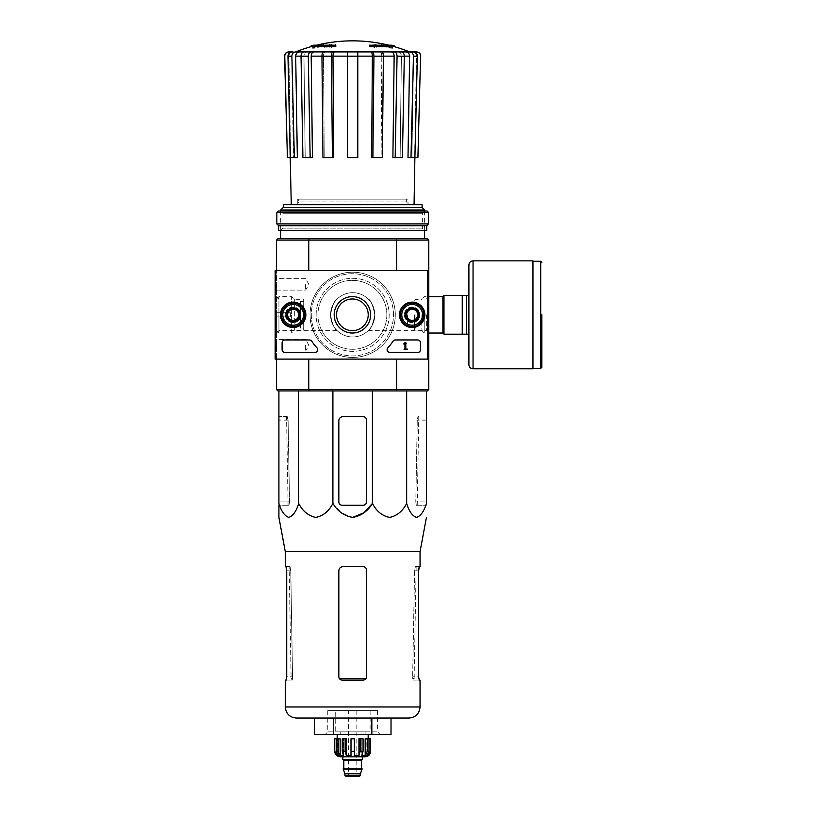 <?xml version="1.0" encoding="UTF-8"?>
<svg xmlns="http://www.w3.org/2000/svg" width="817" height="817" viewBox="0 0 817 817"><rect width="100%" height="100%" fill="white"/><g stroke="black" fill="none" stroke-linecap="round" stroke-linejoin="round"><path stroke-width="0.61" stroke-dasharray="4.08 3.06" d="M330.528 314.821C332.448 305.119 334.674 299.839 337.196 298.991C334.674 299.829 332.458 305.109 330.528 314.821C332.458 324.533 334.674 329.813 337.196 330.66C334.674 329.802 332.448 324.523 330.528 314.821A22.141 22.141 0 0 1 363.739 295.652A22.141 22.141 0 0 1 363.739 334A22.141 22.141 0 0 1 330.528 314.821A22.141 22.141 0 0 1 363.739 295.652A22.141 22.141 0 0 1 363.739 334A22.141 22.141 0 0 1 330.528 314.821M278.934 314.821L278.934 330.66L278.934 314.821M426.403 314.821L426.403 330.66L426.403 314.821M374.809 314.821C372.889 324.523 370.663 329.802 368.14 330.66C370.652 329.823 372.869 324.553 374.809 314.862C372.889 305.129 370.673 299.839 368.14 298.991C370.663 299.839 372.889 305.119 374.809 314.821M276.565 389.546L308.755 389.546L308.755 359.102L276.565 359.102L276.565 389.546L277.943 390.924L309.122 390.924L308.755 389.546L396.582 389.546L396.582 359.102L427.383 359.102L427.383 270.55L275.176 270.55L275.176 359.102L427.383 359.102L427.383 270.55L275.176 270.55L275.176 359.102L427.383 359.102L275.176 359.102L275.176 270.55L427.383 270.55L427.383 359.102M276.565 359.102L276.565 270.55L308.755 270.55L276.565 270.55L276.565 359.102L308.755 359.102M309.122 238.717L277.943 238.717L276.565 240.106L308.755 240.106L309.122 238.717L396.214 238.717L396.582 240.106L308.755 240.106L308.755 270.55L276.565 270.55L308.755 270.55M309.122 390.924L396.214 390.924L396.582 389.546L428.772 389.546L428.772 240.106L396.582 240.106L396.582 270.55L427.383 270.55M428.772 270.55L396.582 270.55M428.772 359.102L396.582 359.102M286.246 314.821A6.914 6.914 0 0 1 296.632 308.836A6.914 6.914 0 0 1 296.632 320.815A6.914 6.914 0 0 1 286.246 314.821A6.914 6.914 0 0 1 296.632 308.836A6.914 6.914 0 0 1 296.632 320.815A6.914 6.914 0 0 1 286.246 314.821M405.252 314.821A6.914 6.914 0 0 1 415.628 308.836A6.914 6.914 0 0 1 415.628 320.815A6.914 6.914 0 0 1 405.252 314.821A6.914 6.914 0 0 1 415.628 308.836A6.914 6.914 0 0 1 415.628 320.815A6.914 6.914 0 0 1 405.252 314.821M310.052 314.821A42.617 42.617 0 0 1 373.972 277.913A42.617 42.617 0 0 1 373.972 351.729A42.617 42.617 0 0 1 310.052 314.821A42.617 42.617 0 0 1 373.972 277.913A42.617 42.617 0 0 1 373.972 351.729A42.617 42.617 0 0 1 310.052 314.821M311.154 45.793L319.549 45.793L319.549 46.62L311.154 46.62M335.787 46.62L335.787 46.007L321.244 46.007A149.368 13.021 90 0 1 321.827 44.966A148.265 96.294 -90 0 1 323.849 44.853A149.787 13.052 -90 0 0 323.113 46.314A149.215 148.653 90 0 0 314.657 48.132A144.987 94.159 90 0 0 312.615 48.264A149.644 149.072 -90 0 1 319.549 46.62M335.787 45.18L335.787 46.007M316.618 45.18A152.207 152.207 0 0 0 313.371 46.007L313.371 45.18L321.244 45.18L321.244 46.007M321.244 45.18A149.368 13.021 90 0 1 321.827 44.138L321.827 44.966M321.827 44.138A148.265 96.294 -90 0 1 323.849 44.016L323.849 44.853M323.849 44.016A149.787 13.052 -90 0 0 323.113 45.476L323.113 46.314M323.113 45.476A149.215 148.653 90 0 0 314.657 47.304L314.657 48.132M314.657 47.304A144.987 94.159 90 0 0 312.615 47.427L312.615 48.264M312.615 47.427A149.644 149.072 -90 0 1 319.549 45.793M369.55 45.18L369.55 46.62M394.182 46.62L385.787 46.62L385.787 45.793L394.182 45.793M385.787 45.793A149.644 149.072 90 0 1 392.722 47.427L392.722 48.264A144.987 94.159 -90 0 0 390.669 48.132A149.215 148.653 -90 0 0 382.213 46.314A149.787 13.052 90 0 0 381.488 44.853A148.265 96.294 90 0 1 383.51 44.966A149.368 13.021 -90 0 1 384.092 46.007L369.55 46.007M385.787 46.62A149.644 149.072 90 0 1 392.722 48.264M392.722 47.427A144.987 94.159 -90 0 0 390.669 47.304L390.669 48.132M390.669 47.304A149.215 148.653 -90 0 0 382.213 45.476L382.213 46.314M382.213 45.476A149.787 13.052 90 0 0 381.488 44.016L381.488 44.853M381.488 44.016A148.265 96.294 90 0 1 383.51 44.138L383.51 44.966M383.51 44.138A149.368 13.021 -90 0 1 384.092 45.18L384.092 46.007M384.092 45.18L391.966 45.18L391.966 46.007A152.207 152.207 0 0 0 388.718 45.18M376.188 44.465L376.188 46.998A147.121 147.121 0 0 0 373.972 46.661L373.972 44.138A149.623 149.623 0 0 1 376.188 44.465L376.188 47.825A147.121 147.121 0 0 0 373.972 47.488L373.972 44.966A149.623 149.623 0 0 1 376.188 45.303M373.972 44.138L373.972 44.966M376.188 46.998L376.188 47.825M373.972 46.661L373.972 47.488M329.149 44.465A149.623 149.623 0 0 1 331.355 44.138L331.355 45.037A148.725 148.725 0 0 1 335.787 44.465L335.787 44.966A148.224 148.224 0 0 0 331.355 45.538L331.355 46.661A147.121 147.121 0 0 0 329.149 46.998L329.149 45.885A148.224 148.224 0 0 0 324.717 46.661L324.717 46.15A148.725 148.725 0 0 1 329.149 45.374L329.149 45.303A149.623 149.623 0 0 1 331.355 44.966L331.355 45.864A148.725 148.725 0 0 1 335.787 45.292L335.787 45.793A148.224 148.224 0 0 0 331.355 46.375L331.355 47.488A147.121 147.121 0 0 0 329.149 47.825L329.149 46.712A148.224 148.224 0 0 0 324.717 47.488L324.717 46.988A148.725 148.725 0 0 1 329.149 46.201L329.149 45.303M329.149 45.374L329.149 46.201M331.355 44.138L331.355 44.966M331.355 45.037L331.355 45.864M335.787 44.465L335.787 45.292M335.787 44.966L335.787 45.793M331.355 45.538L331.355 46.375M331.355 46.661L331.355 47.488M329.149 46.998L329.149 47.825M329.149 45.885L329.149 46.712M324.717 46.661L324.717 47.488M324.717 46.15L324.717 46.988M295.151 51.92L291.812 51.92C289.432 52.176 288.156 53.595 287.962 56.179L291.883 56.179L294.345 157.63L297.337 157.63L295.693 56.138L303.944 56.138L305.201 157.63L303.944 56.138C304.098 53.585 305.078 52.176 306.886 51.92L410.185 51.92M293.048 51.92C290.484 52.176 289.095 53.585 288.881 56.138C289.106 53.585 290.495 52.176 293.048 51.92L288.922 51.92C286.348 52.176 284.959 53.595 284.755 56.179L287.421 157.63L290.658 157.63L288.881 56.138L290.658 157.63L287.962 56.179M295.621 51.92C293.262 52.176 291.975 53.585 291.781 56.138C291.975 53.585 293.262 52.176 295.621 51.92L291.812 51.92M409.603 51.92C411.982 52.176 413.269 53.595 413.453 56.179L417.375 56.179L414.903 157.63L416.456 56.138C416.231 53.585 414.842 52.176 412.289 51.92C414.852 52.176 416.241 53.585 416.456 56.138L414.679 157.63L417.916 157.63L420.581 56.179C420.377 53.605 418.998 52.186 416.415 51.92L409.715 51.92C412.074 52.176 413.351 53.585 413.555 56.138L411.911 157.63L413.555 56.138C413.351 53.585 412.074 52.176 409.715 51.92M398.451 51.92C400.259 52.176 401.239 53.585 401.392 56.138C401.239 53.585 400.259 52.176 398.451 51.92L401.361 51.92C403.19 52.176 404.17 53.595 404.313 56.179L402.424 157.63L400.136 157.63L401.392 56.138L400.136 157.63L402.424 157.63L395.183 157.63L397.072 56.179L404.313 56.179M380.211 51.92C381.192 52.176 381.723 53.585 381.805 56.138C381.723 53.585 381.192 52.176 380.211 51.92L381.794 51.92C382.775 52.176 383.306 53.595 383.387 56.179L382.366 157.63L381.13 157.63L381.805 56.138L381.13 157.63L382.366 157.63L372.909 157.63L373.931 56.179L383.387 56.179M321.949 56.179L331.406 56.179L332.427 157.63L322.97 157.63L324.206 157.63L322.97 157.63L321.949 56.179C322.031 53.595 322.562 52.176 323.542 51.92L325.125 51.92C324.145 52.176 323.614 53.585 323.532 56.138L324.206 157.63L323.532 56.138C323.614 53.585 324.145 52.176 325.125 51.92M301.024 56.179L308.264 56.179L310.154 157.63L302.913 157.63L305.201 157.63L302.913 157.63L301.024 56.179C301.167 53.595 302.147 52.176 303.965 51.92L306.886 51.92C305.078 52.176 304.098 53.585 303.944 56.138L301.024 56.138M291.883 56.179C292.067 53.595 293.354 52.176 295.734 51.92L306.886 51.92M290.423 157.63L294.345 157.63M291.781 56.138L293.415 157.63L297.337 157.63L293.415 157.63L291.781 56.138L288.881 56.138L291.781 56.138M299.543 51.92C297.184 52.176 295.897 53.585 295.693 56.138M308.264 56.179C308.407 53.595 309.388 52.176 311.206 51.92M314.126 51.92C312.319 52.176 311.338 53.585 311.185 56.138L321.949 56.138M310.154 157.63L305.201 157.63L312.441 157.63L311.185 56.138M331.406 56.179C331.488 53.595 332.019 52.176 332.999 51.92M334.582 51.92C333.602 52.176 333.07 53.585 332.989 56.138L347.552 56.138L347.552 157.63L347.552 56.179L357.785 56.179L357.785 157.63L357.785 56.138L357.785 157.63L347.552 157.63L357.785 157.63L347.552 157.63L347.552 56.179M332.427 157.63L324.206 157.63L333.663 157.63L332.989 56.138M357.785 56.179L357.785 51.92M372.338 51.92C373.318 52.176 373.849 53.595 373.931 56.179M372.909 157.63L381.13 157.63L371.664 157.63L372.348 56.138C372.266 53.585 371.735 52.176 370.755 51.92M394.121 51.92C395.949 52.176 396.929 53.595 397.072 56.179M395.183 157.63L400.136 157.63L392.895 157.63L394.151 56.138C393.998 53.585 393.018 52.176 391.21 51.92M404.313 56.138L409.644 56.138L408 157.63L410.992 157.63L413.453 56.179M409.644 56.138C409.44 53.585 408.153 52.176 405.794 51.92M417.375 56.179C417.181 53.595 415.904 52.176 413.525 51.92M411.911 157.63L408 157.63L411.911 157.63M410.992 157.63L414.883 157.63M347.552 51.92L347.552 56.138M396.214 390.924L427.383 390.924L428.772 389.546M332.907 390.924L426.423 390.924L278.914 390.924L332.907 390.924L332.907 503.405C328.924 511.187 323.226 515.864 315.791 517.416C308.346 515.854 302.647 511.187 298.675 503.405C296.377 511.187 293.089 515.864 288.799 517.416C284.5 515.854 281.211 511.187 278.914 503.405L278.914 390.924M428.772 314.821L428.772 333.03L428.772 314.821M276.565 314.821L276.565 333.03L276.565 314.821M276.565 240.106L276.565 270.55M280.711 238.717L424.615 238.717L280.711 238.717M396.214 238.717L427.383 238.717L428.772 240.106M280.711 211.041L280.711 230.414L424.615 230.414L280.711 230.414L282.958 228.168L422.369 228.168L282.958 228.168L282.958 213.288L422.369 213.288L282.958 213.288L280.711 211.041L424.615 211.041L280.711 211.041M280.711 209.989L424.615 209.989M283.264 204.679L422.072 204.679M291.271 204.679L414.066 204.679L291.271 204.679M283.264 207.447L422.072 207.447M287.451 314.821A5.719 5.719 0 0 1 296.03 309.868A5.719 5.719 0 0 1 296.03 319.774A5.719 5.719 0 0 1 287.451 314.821A5.719 5.719 0 0 1 296.03 309.868A5.719 5.719 0 0 1 296.03 319.774A5.719 5.719 0 0 1 287.451 314.821A5.719 5.719 0 0 1 296.03 309.868A5.719 5.719 0 0 1 296.03 319.774A5.719 5.719 0 0 1 287.451 314.821A5.719 5.719 0 0 1 296.03 309.868A5.719 5.719 0 0 1 296.03 319.774A5.719 5.719 0 0 1 287.451 314.821M406.447 314.821A5.719 5.719 0 0 1 415.026 309.868A5.719 5.719 0 0 1 415.026 319.774A5.719 5.719 0 0 1 406.447 314.821A5.719 5.719 0 0 1 415.026 309.868A5.719 5.719 0 0 1 415.026 319.774A5.719 5.719 0 0 1 406.447 314.821A5.719 5.719 0 0 1 415.026 309.868A5.719 5.719 0 0 1 415.026 319.774A5.719 5.719 0 0 1 406.447 314.821A5.719 5.719 0 0 1 415.026 309.868A5.719 5.719 0 0 1 415.026 319.774A5.719 5.719 0 0 1 406.447 314.821M316.138 314.821A36.53 36.53 0 0 1 370.928 283.193A36.53 36.53 0 0 1 370.928 346.459A36.53 36.53 0 0 1 316.138 314.821A36.53 36.53 0 0 1 370.928 283.193A36.53 36.53 0 0 1 370.928 346.459A36.53 36.53 0 0 1 316.138 314.821M298.675 503.405L298.675 390.924M366.506 419.989L366.506 501.904A3.319 3.319 0 0 1 363.187 505.223L342.149 505.223A3.319 3.319 0 0 1 338.83 501.904L338.83 420.816A4.146 4.146 0 0 1 342.977 416.66L363.187 416.66A3.319 3.319 0 0 1 366.506 419.989L366.506 501.904C366.302 503.926 365.189 505.029 363.187 505.223C365.189 505.039 366.292 503.926 366.506 501.904L366.506 419.989C366.302 417.957 365.189 416.854 363.187 416.66C365.189 416.854 366.302 417.957 366.506 419.989M352.668 517.416L341.261 512.698L332.907 503.405M426.423 390.924L426.423 503.405C424.125 511.187 420.826 515.864 416.537 517.416C412.238 515.854 408.949 511.187 406.662 503.405C402.679 511.187 396.97 515.864 389.535 517.416C382.101 515.854 376.402 511.187 372.429 503.405L372.429 390.924M406.662 503.405L406.662 390.924M278.914 501.904L278.914 416.66L278.914 501.904L289.535 501.904L288.084 420.816L287.267 416.66L278.914 416.66L287.39 416.66L288.074 419.989L289.535 501.904L288.963 505.223L289.535 501.904L278.914 501.904M278.914 503.405L278.914 505.223L288.963 505.223L278.914 505.223M426.423 501.904L426.423 416.66L426.423 501.904L415.802 501.904L417.262 419.989L417.947 416.66L418.784 416.66L418.069 416.66L417.242 420.816L415.802 501.904L416.374 505.223L415.802 501.904L426.423 501.904M327.76 710.565L377.577 710.565L327.76 710.565L327.76 731.869L377.577 731.869L327.76 731.869L324.992 734.636L380.344 734.636L324.992 734.636M391.016 734.636L314.32 734.636M314.32 718.031L333.499 718.031L314.32 718.031M333.499 734.636L333.499 718.031L371.837 718.031L333.499 718.031M371.837 734.636L371.837 718.031L391.016 718.031M296.346 718.031L408.98 718.031M365.996 678.57L363.187 680.122L342.149 680.122L339.341 678.57L342.149 680.122L363.187 680.122L365.996 678.57L366.506 676.803L366.506 569.98C366.302 567.948 365.189 566.845 363.187 566.661C365.189 566.845 366.292 567.948 366.506 569.98L366.506 676.803L365.996 678.57L339.341 678.57L338.83 676.803L339.341 678.57M338.83 570.807L338.83 676.803L338.83 570.807C339.086 568.275 340.475 566.896 342.977 566.661C340.475 566.886 339.086 568.275 338.83 570.807L338.83 676.803C339.035 678.825 340.148 679.938 342.149 680.122L363.187 680.122C365.189 679.928 366.302 678.825 366.506 676.803L366.506 569.98C366.292 567.948 365.189 566.845 363.187 566.661L342.977 566.661C340.475 566.896 339.086 568.275 338.83 570.807M286.103 680.122L292.149 680.122L291.24 680.122L292.149 680.122L292.578 678.57L292.149 680.122L285.286 680.122M291.24 680.122L291.118 678.57L292.578 678.57L291.118 678.57L289.167 566.661L290.045 566.661L290.75 569.98L292.578 678.57L290.77 570.807L289.912 566.661L285.286 566.661M289.167 566.661L289.912 566.661M412.748 678.57L413.188 680.122L414.096 680.122L413.188 680.122L412.667 676.803L412.748 678.57L414.209 678.57L412.748 678.57M414.566 570.807L412.667 676.803L414.576 569.98L415.291 566.661L416.17 566.661L415.424 566.661L414.566 570.807L418.621 570.807L418.621 676.803L412.667 676.803L418.621 676.803L419.233 680.122L413.188 680.122L420.05 680.122M290.045 566.661L286.103 566.661M290.77 570.807L286.716 570.807L286.716 676.803L292.67 676.803L286.716 676.803M420.05 566.661L415.424 566.661M419.233 566.661L415.291 566.661M285.286 551.689L420.05 551.689M363.187 416.66L342.977 416.66C340.475 416.895 339.086 418.284 338.83 420.816C339.086 418.284 340.475 416.905 342.977 416.66L363.187 416.66M338.83 501.904L338.83 420.816L338.83 501.904C339.035 503.926 340.148 505.029 342.149 505.223C340.148 505.039 339.035 503.926 338.83 501.904M342.149 505.223L363.187 505.223L342.149 505.223M416.374 505.223L426.423 505.223L416.374 505.223M297.225 199.144L408.112 199.144L297.225 199.144L297.317 204.311L408.02 204.311L408.112 199.144M406.631 199.144L406.631 201.911L408.02 204.311L297.317 204.311L298.705 201.911L406.631 201.911L298.705 201.911L298.705 199.144L406.631 199.144L298.705 199.144M468.897 295.448L466.681 295.448L466.681 334.194L443.988 334.194L443.988 295.448L466.681 295.448L466.681 334.194L468.897 334.194L468.897 265.014M462.259 295.448L462.259 334.194M407.601 314.821L407.601 326.586L407.601 314.821M414.382 314.821L414.382 329.353L414.382 314.821M415.077 314.821L415.077 330.048L415.077 314.821M421.848 314.821L421.848 330.66L421.848 314.821M424.217 314.821L424.217 333.03L424.217 314.821M443.988 314.821L443.988 334.133L443.988 314.821M532.96 368.784L532.96 260.858M466.681 295.448L466.681 334.194M275.176 284.377L275.176 291.301L275.176 284.377M275.176 345.264L275.176 352.188L275.176 345.264M334.184 314.821A18.209 18.209 0 0 0 361.492 330.589A18.209 18.209 0 0 0 361.492 299.053A18.209 18.209 0 0 0 334.184 314.821A18.209 18.209 0 0 0 361.492 330.589A18.209 18.209 0 0 0 361.492 299.053A18.209 18.209 0 0 0 334.184 314.821A18.209 18.209 0 0 1 361.492 299.053A18.209 18.209 0 0 1 361.492 330.589A18.209 18.209 0 0 1 334.184 314.821M404.354 314.821A7.813 7.813 0 0 0 416.078 321.592A7.813 7.813 0 0 0 416.078 308.05A7.813 7.813 0 0 0 404.354 314.821A7.813 7.813 0 0 1 416.078 308.05A7.813 7.813 0 0 1 416.078 321.592A7.813 7.813 0 0 1 404.354 314.821M285.347 314.821A7.813 7.813 0 0 0 297.082 321.592A7.813 7.813 0 0 0 297.082 308.05A7.813 7.813 0 0 0 285.347 314.821A7.813 7.813 0 0 1 297.082 308.05A7.813 7.813 0 0 1 297.082 321.592A7.813 7.813 0 0 1 285.347 314.821M420.469 349.421L420.469 342.497A2.768 2.768 0 0 0 417.701 339.729L395.469 339.729A2.768 2.768 0 0 0 393.14 341.006A48.428 48.428 0 0 1 388.095 347.542A2.768 2.768 0 0 0 390.138 352.188L417.701 352.188A2.768 2.768 0 0 0 420.469 349.421L420.469 342.497A2.768 2.768 0 0 0 417.701 339.729L395.469 339.729A2.768 2.768 0 0 0 393.14 341.006A48.428 48.428 0 0 1 388.095 347.542A2.768 2.768 0 0 0 390.138 352.188L417.701 352.188A2.768 2.768 0 0 0 420.469 349.421M284.867 352.188L314.647 352.188A2.768 2.768 0 0 0 316.69 347.542A48.428 48.428 0 0 1 311.645 341.006A2.768 2.768 0 0 0 309.316 339.729L284.867 339.729A2.768 2.768 0 0 0 282.1 342.497L282.1 349.421A2.768 2.768 0 0 0 284.867 352.188L314.647 352.188A2.768 2.768 0 0 0 316.69 347.542A48.428 48.428 0 0 1 311.645 341.006A2.768 2.768 0 0 0 309.316 339.729L284.867 339.729A2.768 2.768 0 0 0 282.1 342.497L282.1 349.421A2.768 2.768 0 0 0 284.867 352.188M399.472 314.821A12.694 12.694 0 0 0 418.518 325.82A12.694 12.694 0 0 0 418.518 303.832A12.694 12.694 0 0 0 399.472 314.821M280.476 314.821A12.694 12.694 0 0 0 299.512 325.82A12.694 12.694 0 0 0 299.512 303.832A12.694 12.694 0 0 0 280.476 314.821M280.711 314.821A12.449 12.449 0 0 0 299.4 325.605A12.449 12.449 0 0 0 299.4 304.036A12.449 12.449 0 0 0 280.711 314.821M285.838 314.821A7.333 7.333 0 0 0 296.837 321.173A7.333 7.333 0 0 0 296.837 308.469A7.333 7.333 0 0 0 285.838 314.821A7.333 7.333 0 0 1 296.837 308.469A7.333 7.333 0 0 1 296.837 321.173A7.333 7.333 0 0 1 285.838 314.821M399.717 314.821A12.449 12.449 0 0 0 418.396 325.605A12.449 12.449 0 0 0 418.396 304.036A12.449 12.449 0 0 0 399.717 314.821M404.834 314.821A7.333 7.333 0 0 0 415.833 321.173A7.333 7.333 0 0 0 415.833 308.469A7.333 7.333 0 0 0 404.834 314.821A7.333 7.333 0 0 1 415.833 308.469A7.333 7.333 0 0 1 415.833 321.173A7.333 7.333 0 0 1 404.834 314.821M336.553 314.821A15.84 15.84 0 0 0 360.307 328.536A15.84 15.84 0 0 0 360.307 301.105A15.84 15.84 0 0 0 336.553 314.821A15.84 15.84 0 0 0 360.307 328.536A15.84 15.84 0 0 0 360.307 301.105A15.84 15.84 0 0 0 336.553 314.821A15.84 15.84 0 0 1 360.307 301.105A15.84 15.84 0 0 1 360.307 328.536A15.84 15.84 0 0 1 336.553 314.821M305.619 345.264L305.619 350.983L305.619 345.264M276.381 345.264L276.381 350.983L276.381 345.264M305.619 284.377L305.619 290.106L305.619 284.377M276.381 284.377L276.381 290.106L276.381 284.377M403.761 349.421L407.877 349.421L404.466 344.549A0.827 0.827 0 0 1 404.997 343.354A0.827 0.827 0 0 1 406.029 344.161L406.856 344.161A1.665 1.665 0 0 0 404.772 342.558A1.665 1.665 0 0 0 403.761 344.988L406.284 348.583L403.761 348.583L403.761 349.421L407.877 349.421L404.466 344.549A0.827 0.827 0 0 1 404.997 343.354A0.827 0.827 0 0 1 406.029 344.161L406.856 344.161A1.665 1.665 0 0 0 404.772 342.558A1.665 1.665 0 0 0 403.761 344.988L406.284 348.583L403.761 348.583L403.761 349.421M406.631 318.017L412.166 321.214L417.701 318.017L417.701 311.624L412.166 308.428L406.631 311.624L406.631 318.017A6.393 6.393 0 0 0 417.701 318.017A6.393 6.393 0 0 0 412.166 308.428A6.393 6.393 0 0 0 406.631 318.017L406.631 311.624L412.166 308.428L417.701 311.624L417.701 318.017L414.934 319.621A5.535 5.535 0 0 0 414.934 310.031A5.535 5.535 0 0 0 406.631 314.821A5.535 5.535 0 0 0 409.399 319.621L406.631 318.017M412.166 304.445A10.376 10.376 0 0 0 403.179 320.009A10.376 10.376 0 0 0 421.153 320.009A10.376 10.376 0 0 0 412.166 304.445M412.166 303.066A11.765 11.765 0 0 0 401.984 320.703A11.765 11.765 0 0 0 422.348 320.703A11.765 11.765 0 0 0 412.166 303.066A11.765 11.765 0 0 0 401.984 320.703A11.765 11.765 0 0 0 422.348 320.703A11.765 11.765 0 0 0 412.166 303.066M412.166 303.403A11.418 11.418 0 0 0 402.281 320.53A11.418 11.418 0 0 0 422.052 320.53A11.418 11.418 0 0 0 412.166 303.403M412.166 307.764A7.057 7.057 0 0 0 406.059 318.354A7.057 7.057 0 0 0 418.273 318.354A7.057 7.057 0 0 0 412.166 307.764M412.166 307.907A6.914 6.914 0 0 0 406.172 318.283A6.914 6.914 0 0 0 418.161 318.283A6.914 6.914 0 0 0 412.166 307.907A6.914 6.914 0 0 0 406.172 318.283A6.914 6.914 0 0 0 418.161 318.283A6.914 6.914 0 0 0 412.166 307.907M412.166 309.265A5.566 5.566 0 0 0 407.346 317.609A5.566 5.566 0 0 0 416.987 317.609A5.566 5.566 0 0 0 412.166 309.265M409.399 319.621A5.535 5.535 0 0 0 414.934 319.621L412.166 321.214L409.399 319.621M287.635 318.017L293.17 321.214L298.705 318.017L298.705 311.624L293.17 308.428L287.635 311.624L287.635 318.017A6.393 6.393 0 0 0 298.705 318.017A6.393 6.393 0 0 0 293.17 308.428A6.393 6.393 0 0 0 287.635 318.017L287.635 311.624L293.17 308.428L298.705 311.624L298.705 318.017L295.938 319.621A5.535 5.535 0 0 0 295.938 310.031A5.535 5.535 0 0 0 287.635 314.821A5.535 5.535 0 0 0 290.403 319.621L287.635 318.017M293.17 304.445A10.376 10.376 0 0 0 284.183 320.009A10.376 10.376 0 0 0 302.157 320.009A10.376 10.376 0 0 0 293.17 304.445M293.17 303.066A11.765 11.765 0 0 0 282.978 320.703A11.765 11.765 0 0 0 303.352 320.703A11.765 11.765 0 0 0 293.17 303.066A11.765 11.765 0 0 0 282.978 320.703A11.765 11.765 0 0 0 303.352 320.703A11.765 11.765 0 0 0 293.17 303.066M293.17 303.403A11.418 11.418 0 0 0 283.285 320.53A11.418 11.418 0 0 0 303.056 320.53A11.418 11.418 0 0 0 293.17 303.403M293.17 307.764A7.057 7.057 0 0 0 287.053 318.354A7.057 7.057 0 0 0 299.277 318.354A7.057 7.057 0 0 0 293.17 307.764M293.17 307.907A6.914 6.914 0 0 0 287.175 318.283A6.914 6.914 0 0 0 299.165 318.283A6.914 6.914 0 0 0 293.17 307.907A6.914 6.914 0 0 0 287.175 318.283A6.914 6.914 0 0 0 299.165 318.283A6.914 6.914 0 0 0 293.17 307.907M293.17 309.265A5.566 5.566 0 0 0 288.35 317.609A5.566 5.566 0 0 0 297.98 317.609A5.566 5.566 0 0 0 293.17 309.265M290.403 319.621A5.535 5.535 0 0 0 295.938 319.621L293.17 321.214L290.403 319.621M386.85 314.821A34.457 34.457 0 0 0 335.164 284.99A34.457 34.457 0 0 0 335.164 344.662A34.457 34.457 0 0 0 386.85 314.821A34.457 34.457 0 0 0 335.164 284.99A34.457 34.457 0 0 0 335.164 344.662A34.457 34.457 0 0 0 386.85 314.821M393.488 314.821A41.095 41.095 0 0 0 331.845 279.23A41.095 41.095 0 0 0 331.845 350.411A41.095 41.095 0 0 0 393.488 314.821A41.095 41.095 0 0 0 331.845 279.23A41.095 41.095 0 0 0 331.845 350.411A41.095 41.095 0 0 0 393.488 314.821M417.701 340.005A2.768 2.768 0 0 1 420.469 342.772L420.469 349.696A2.768 2.768 0 0 1 417.701 352.464L389.883 352.464A2.768 2.768 0 0 1 387.85 347.807A48.428 48.428 0 0 0 392.967 341.261A2.768 2.768 0 0 1 395.285 340.005L417.701 340.005M404.966 342.772L405.804 342.772L405.804 349.696L404.966 349.696L404.966 343.855L404.139 343.886L404.966 342.772M316.935 347.807A48.428 48.428 0 0 1 311.818 341.261A2.768 2.768 0 0 0 309.5 340.005L284.867 340.005A2.768 2.768 0 0 0 282.1 342.772L282.1 349.696A2.768 2.768 0 0 0 284.867 352.464L314.902 352.464A2.768 2.768 0 0 0 316.935 347.807M412.166 326.586A11.765 11.765 0 0 1 401.984 308.938A11.765 11.765 0 0 1 422.348 308.938A11.765 11.765 0 0 1 412.166 326.586M412.166 326.238A11.418 11.418 0 0 1 402.281 309.112A11.418 11.418 0 0 1 422.052 309.112A11.418 11.418 0 0 1 412.166 326.238M412.166 321.878A7.057 7.057 0 0 1 406.059 311.297A7.057 7.057 0 0 1 418.273 311.297A7.057 7.057 0 0 1 412.166 321.878M412.166 321.745A6.914 6.914 0 0 1 406.172 311.369A6.914 6.914 0 0 1 418.161 311.369A6.914 6.914 0 0 1 412.166 321.745A6.914 6.914 0 0 1 406.172 311.369A6.914 6.914 0 0 1 418.161 311.369A6.914 6.914 0 0 1 412.166 321.745M412.166 320.387A5.566 5.566 0 0 1 407.346 312.043A5.566 5.566 0 0 1 416.987 312.043A5.566 5.566 0 0 1 412.166 320.387M293.17 326.586A11.765 11.765 0 0 1 282.978 308.938A11.765 11.765 0 0 1 303.352 308.938A11.765 11.765 0 0 1 293.17 326.586M293.17 326.238A11.418 11.418 0 0 1 283.285 309.112A11.418 11.418 0 0 1 303.056 309.112A11.418 11.418 0 0 1 293.17 326.238M293.17 321.878A7.057 7.057 0 0 1 287.053 311.297A7.057 7.057 0 0 1 299.277 311.297A7.057 7.057 0 0 1 293.17 321.878M293.17 321.745A6.914 6.914 0 0 1 287.175 311.369A6.914 6.914 0 0 1 299.165 311.369A6.914 6.914 0 0 1 293.17 321.745A6.914 6.914 0 0 1 287.175 311.369A6.914 6.914 0 0 1 299.165 311.369A6.914 6.914 0 0 1 293.17 321.745M293.17 320.387A5.566 5.566 0 0 1 288.35 312.043A5.566 5.566 0 0 1 297.98 312.043A5.566 5.566 0 0 1 293.17 320.387M278.229 211.041L427.107 211.041M276.84 212.43L428.496 212.43M276.84 223.909L428.496 223.909M278.638 225.717L426.699 225.717M278.638 230.414L426.699 230.414M276.565 330.66L276.565 298.991L276.565 330.66L278.934 333.03L278.934 296.622L278.934 333.03L291.628 333.03L291.628 296.622L291.628 333.03L294.334 330.323L294.334 299.328L294.334 330.323L303.689 330.323L303.689 299.328L303.689 330.323M276.565 316.894L276.565 312.748L276.565 316.894L290.403 316.894L290.403 312.748L276.565 312.748L290.403 312.748L290.403 316.894L276.565 316.894M303.689 328.107L303.689 301.544L303.689 328.107L300.503 328.107L300.503 301.544L300.503 328.107M300.503 323.542L300.503 306.109L300.503 323.542L303.689 323.542L303.689 306.109L303.689 323.542M362.493 756.777L342.844 756.777L362.493 756.777M340.219 756.777L365.117 756.777M359.725 776.15L345.611 776.15M348.512 776.15L356.815 776.15L348.512 776.15L348.512 710.565L356.815 710.565L348.512 710.565M360.42 773.791L344.917 773.791M362.074 769.236L343.263 769.236M362.074 768.674L343.263 768.674M361.798 768.674L343.538 768.674L361.798 768.674M362.217 759.544L343.12 759.544L362.217 759.544M362.493 759.544L342.844 759.544M354.333 751.242L354.333 738.793L351.004 738.793L351.004 751.242L354.333 751.242L354.333 738.793L351.004 738.793L354.333 738.793L354.333 755.868L358.939 755.868L358.939 738.793L363.065 738.793L360.185 738.793L360.185 751.242L363.065 751.242L361.808 755.868L361.808 738.793L360.185 738.793M368.079 754.51L368.079 738.793L369.008 738.793L369.008 751.242L366.843 755.868L366.843 738.793L369.008 738.793L367.354 738.793L367.354 751.242L365.179 755.868L361.808 755.868L361.808 738.793L363.065 738.793L363.065 751.242M370.652 738.793L370.581 751.242L368.079 755.868L366.843 755.868L366.843 738.793L365.179 738.793L369.008 738.793M337.983 738.793L337.983 751.242L340.158 755.868L340.158 738.793L336.328 738.793L338.493 738.793L338.493 755.868L338.493 738.793L340.158 738.793L336.328 738.793L336.328 751.242L338.493 755.868L337.258 755.868L337.258 738.793L334.684 738.793M345.152 738.793L345.152 751.242L346.398 755.868L346.398 738.793L342.272 738.793L343.528 738.793L343.528 755.868L343.528 738.793L346.398 738.793L342.272 738.793L342.272 751.242L343.528 755.868L340.158 755.868M351.004 751.242L351.004 755.868L346.398 755.868M335.236 710.565L370.101 710.565L335.236 710.565L335.236 731.869L370.101 731.869L335.236 731.869M340.219 731.869L365.117 731.869L340.219 731.869L340.219 734.636L365.117 734.636L365.117 731.869M365.117 734.636L340.219 734.636M368.161 734.636L337.166 734.636L368.161 734.636M351.004 755.868L351.004 738.793L351.004 755.868M337.258 754.51L337.258 738.793L336.328 738.793M367.354 738.793L365.179 738.793L365.179 755.868M368.079 755.868L368.079 738.793L370.581 738.793M296.173 51.726L409.164 51.726M383.387 56.138L394.151 56.138M416.456 56.138L413.555 56.138L416.456 56.138M357.785 56.138L372.348 56.138M288.074 419.989L278.914 419.989M288.084 420.816L278.914 420.816M285.286 706.96L420.05 706.96M290.75 569.98L286.716 569.98M418.621 569.98L414.576 569.98M426.423 420.816L417.242 420.816M426.423 419.989L417.262 419.989M407.877 314.821L407.877 326.861L407.877 314.821M442.885 333.03L442.885 296.622M540.711 368.375L540.711 261.277M473.053 368.784L473.053 260.858M360.42 775.456L344.917 775.456M361.522 768.399L343.814 768.399M361.522 760.239L343.814 760.239M367.354 751.242L369.008 751.242M336.328 751.242L337.983 751.242M342.272 751.242L345.152 751.242M276.565 333.03L278.934 330.66L337.196 330.66M276.565 296.622L278.934 298.991L337.196 298.991M368.14 330.66L426.403 330.66L428.772 333.03L424.217 333.03L421.848 330.66M368.14 298.991L426.403 298.991L428.772 296.622L424.217 296.622L421.848 298.991M424.615 211.041L424.615 230.414L422.369 228.168L422.369 213.288L424.615 211.041M288.095 505.223L286.553 416.66M377.577 710.565L377.577 731.869L380.344 734.636M416.17 566.661L414.096 680.122M417.242 505.223L418.784 416.66M414.382 302.78L407.601 303.066M414.382 326.861L407.601 326.586M414.382 329.353L415.077 330.048L421.848 330.048M414.382 300.299L415.077 299.604L421.848 299.604M308.928 345.264L305.619 339.545L276.381 339.545L275.176 338.35L276.381 339.545L305.619 339.545L308.928 345.264L305.619 350.983L276.381 350.983L275.176 352.188L276.381 350.983L305.619 350.983L308.928 345.264M308.928 284.377L305.619 278.658L276.381 278.658L275.176 277.463L276.381 278.658L305.619 278.658L308.928 284.377L305.619 290.106L276.381 290.106L275.176 291.301L276.381 290.106L305.619 290.106L308.928 284.377M276.565 298.991L278.934 296.622L291.628 296.622L294.334 299.328L303.689 299.328M300.503 301.544L303.689 301.544M300.503 306.109L303.689 306.109M356.815 710.565L356.815 776.15M370.101 710.565L370.101 731.869"/><path stroke-width="1.23" d="M311.154 46.62L335.787 46.62L335.787 45.793L311.154 45.793L311.154 46.62A152.207 152.207 0 0 0 296.173 51.726L410.185 51.92L295.621 51.92M335.787 45.793L335.787 45.18L313.371 45.18A152.207 152.207 0 0 0 311.154 45.793M394.182 45.793A152.207 152.207 0 0 0 391.966 45.18L369.55 45.18L369.55 46.62L394.182 46.62L394.182 45.793L369.55 45.793M301.024 56.138L295.693 56.138L297.337 157.63L287.421 157.63L284.755 56.179C284.959 53.595 286.338 52.176 288.922 51.92L293.048 51.92M294.345 157.63L291.883 56.179C292.067 53.595 293.354 52.176 295.734 51.92L306.886 51.92M325.125 51.92L303.965 51.92C302.147 52.176 301.167 53.595 301.024 56.179L302.913 157.63L310.154 157.63L308.264 56.179L301.024 56.179M383.387 56.179L373.931 56.179L372.909 157.63L382.366 157.63L383.387 56.179C383.306 53.595 382.775 52.176 381.794 51.92L323.542 51.92C322.562 52.176 322.031 53.595 321.949 56.179L322.97 157.63L332.427 157.63L331.406 56.179L321.949 56.179M404.313 56.179L397.072 56.179L395.183 157.63L402.424 157.63L404.313 56.179C404.17 53.595 403.19 52.176 401.361 51.92L380.211 51.92M296.173 51.726L398.451 51.92M409.715 51.92L416.415 51.92C418.988 52.176 420.377 53.595 420.581 56.179L417.916 157.63L414.903 157.63L417.375 56.179L413.453 56.179L410.992 157.63L408 157.63L409.644 56.138L404.313 56.138M287.421 157.63L284.561 56.179C284.755 53.605 286.144 52.186 288.707 51.92M420.581 56.179L417.916 157.63M413.525 51.92C415.904 52.176 417.181 53.595 417.375 56.179M413.453 56.179C413.269 53.595 411.982 52.176 409.603 51.92M405.794 51.92C408.153 52.176 409.44 53.585 409.644 56.138M414.066 204.679L414.883 157.63L410.992 157.63M397.072 56.179C396.929 53.595 395.949 52.176 394.121 51.92M391.21 51.92C393.018 52.176 393.998 53.585 394.151 56.138L383.387 56.138M395.183 157.63L392.895 157.63L394.151 56.138M373.931 56.179C373.849 53.595 373.318 52.176 372.338 51.92M370.755 51.92C371.735 52.176 372.266 53.585 372.348 56.138L357.785 56.138M372.909 157.63L371.664 157.63L372.348 56.138M357.785 51.92L357.785 56.179L347.552 56.179L347.552 157.63L357.785 157.63L357.785 56.179M347.552 56.179L347.552 51.92M332.999 51.92C332.019 52.176 331.488 53.595 331.406 56.179M332.427 157.63L333.663 157.63L332.989 56.138C333.07 53.585 333.602 52.176 334.582 51.92M311.206 51.92C309.388 52.176 308.407 53.595 308.264 56.179M310.154 157.63L312.441 157.63L311.185 56.138C311.338 53.585 312.319 52.176 314.126 51.92M291.883 56.179L287.962 56.179L291.271 204.679M287.962 56.179C288.156 53.595 289.432 52.176 291.812 51.92M295.693 56.138C295.897 53.585 297.184 52.176 299.543 51.92M427.383 359.102L275.176 359.102L275.176 270.55L427.383 270.55L427.383 359.102L428.772 359.102L428.772 389.546L427.383 390.924L396.214 390.924L396.582 389.546L308.755 389.546L308.755 359.102M428.772 389.546L396.582 389.546L396.582 359.102M427.383 270.55L428.772 270.55L428.772 359.102M396.214 238.717L309.122 238.717L308.755 240.106L396.582 240.106L396.214 238.717L427.383 238.717L428.772 240.106L396.582 240.106L396.582 270.55M276.565 270.55L276.565 240.106L308.755 240.106L308.755 270.55M396.214 390.924L277.943 390.924L276.565 389.546L276.565 359.102M276.565 389.546L308.755 389.546L309.122 390.924M428.772 240.106L428.772 270.55M309.122 238.717L277.943 238.717L276.565 240.106M422.072 207.447L283.264 207.447L283.264 204.679L422.072 204.679L422.072 207.447L424.615 209.989L280.711 209.989L280.711 211.041M280.711 230.414L280.711 238.717M283.264 207.447L280.711 209.989M366.506 501.904L366.506 419.989A3.319 3.319 0 0 0 363.187 416.66L342.977 416.66A4.146 4.146 0 0 0 338.83 420.816L338.83 501.904A3.319 3.319 0 0 0 342.149 505.223L363.187 505.223A3.319 3.319 0 0 0 366.506 501.904M278.914 390.924L278.914 503.405C281.211 511.187 284.51 515.864 288.799 517.416C293.099 515.854 296.387 511.187 298.675 503.405C302.658 511.187 308.366 515.864 315.791 517.416C323.236 515.854 328.934 511.187 332.907 503.405C337.513 511.197 344.1 515.874 352.678 517.416C361.257 515.854 367.844 511.187 372.429 503.405L372.429 390.924M332.907 503.405L332.907 390.924M298.675 503.405L298.675 390.924M426.423 390.924L426.423 503.405C424.125 511.187 420.837 515.854 416.537 517.416C412.248 515.864 408.96 511.187 406.662 503.405C402.689 511.187 396.991 515.854 389.546 517.416C382.111 515.864 376.412 511.187 372.429 503.405L364.055 512.719L352.668 517.416M406.662 503.405L406.662 390.924M278.914 505.223L278.914 517.416L285.286 551.689L285.286 566.661L286.103 566.661L286.716 569.98L286.716 676.803L286.103 680.122L286.716 676.803M314.32 718.031L314.32 734.636L391.016 734.636L391.016 718.031L371.837 718.031L371.837 734.636M333.499 734.636L333.499 718.031M285.286 551.689L420.05 551.689L420.05 566.661L419.233 566.661L418.621 569.98L418.621 676.803L419.233 680.122L420.05 680.122L420.05 706.96C419.397 713.69 415.71 717.377 408.98 718.031L296.346 718.031C289.627 717.377 285.94 713.69 285.286 706.96L285.286 680.122L286.103 680.122M366.506 569.98C366.302 567.948 365.189 566.845 363.187 566.661L342.977 566.661C340.475 566.896 339.086 568.275 338.83 570.807L338.83 676.803C339.035 678.825 340.148 679.928 342.149 680.122L363.187 680.122C365.189 679.938 366.292 678.825 366.506 676.803L366.506 569.98M285.981 566.661L286.716 570.807M418.621 570.807L419.356 566.661M468.897 295.448L443.988 295.448L443.988 334.194L468.897 334.194L468.897 364.637L468.897 265.014C469.142 262.492 470.531 261.103 473.053 260.858L473.053 368.784L532.96 368.784L532.96 260.858L473.053 260.858M462.259 295.448L462.259 334.194M466.681 295.448L466.681 334.194M541.824 314.821L541.824 367.262L541.824 314.821M280.476 314.821A12.694 12.694 0 0 1 299.512 303.832A12.694 12.694 0 0 1 299.512 325.82A12.694 12.694 0 0 1 280.476 314.821M399.472 314.821A12.694 12.694 0 0 1 418.518 303.832A12.694 12.694 0 0 1 418.518 325.82A12.694 12.694 0 0 1 399.472 314.821M334.184 314.821A18.209 18.209 0 0 1 361.492 299.053A18.209 18.209 0 0 1 361.492 330.589A18.209 18.209 0 0 1 334.184 314.821M417.701 340.005A2.768 2.768 0 0 1 420.469 342.772L420.469 349.696A2.768 2.768 0 0 1 417.701 352.464L389.883 352.464A2.768 2.768 0 0 1 387.85 347.807A48.428 48.428 0 0 0 392.967 341.261A2.768 2.768 0 0 1 395.285 340.005L417.701 340.005M309.5 340.005A2.768 2.768 0 0 1 311.818 341.261A48.428 48.428 0 0 0 316.935 347.807A2.768 2.768 0 0 1 314.902 352.464L284.867 352.464A2.768 2.768 0 0 1 282.1 349.696L282.1 342.772A2.768 2.768 0 0 1 284.867 340.005L309.5 340.005M280.711 314.821A12.449 12.449 0 0 1 299.4 304.036A12.449 12.449 0 0 1 299.4 325.605A12.449 12.449 0 0 1 280.711 314.821M399.717 314.821A12.449 12.449 0 0 1 418.396 304.036A12.449 12.449 0 0 1 418.396 325.605A12.449 12.449 0 0 1 399.717 314.821M336.553 314.821A15.84 15.84 0 0 1 360.307 301.105A15.84 15.84 0 0 1 360.307 328.536A15.84 15.84 0 0 1 336.553 314.821M404.966 342.772L405.804 342.772L405.804 349.696L404.966 349.696L404.966 343.855L404.139 343.886L404.966 342.772M406.631 311.624L412.166 308.428L417.701 311.624L417.701 318.017L412.166 321.214L406.631 318.017L406.631 311.624A6.393 6.393 0 0 1 417.701 311.624A6.393 6.393 0 0 1 412.166 321.214A6.393 6.393 0 0 1 406.631 311.624L406.631 318.017L412.166 321.214L417.701 318.017L417.701 311.624L414.934 310.031A5.535 5.535 0 0 1 414.934 319.621A5.535 5.535 0 0 1 406.631 314.821A5.535 5.535 0 0 1 409.399 310.031L406.631 311.624M412.166 325.197A10.376 10.376 0 0 1 403.179 309.633A10.376 10.376 0 0 1 421.153 309.633A10.376 10.376 0 0 1 412.166 325.197M412.166 326.586A11.765 11.765 0 0 1 401.984 308.938A11.765 11.765 0 0 1 422.348 308.938A11.765 11.765 0 0 1 412.166 326.586M409.399 310.031A5.535 5.535 0 0 1 414.934 310.031L412.166 308.428L409.399 310.031M287.635 311.624L293.17 308.428L298.705 311.624L298.705 318.017L293.17 321.214L287.635 318.017L287.635 311.624A6.393 6.393 0 0 1 298.705 311.624A6.393 6.393 0 0 1 293.17 321.214A6.393 6.393 0 0 1 287.635 311.624L287.635 318.017L293.17 321.214L298.705 318.017L298.705 311.624L295.938 310.031A5.535 5.535 0 0 1 295.938 319.621A5.535 5.535 0 0 1 287.635 314.821A5.535 5.535 0 0 1 290.403 310.031L287.635 311.624M293.17 325.197A10.376 10.376 0 0 1 284.183 309.633A10.376 10.376 0 0 1 302.157 309.633A10.376 10.376 0 0 1 293.17 325.197M293.17 326.586A11.765 11.765 0 0 1 282.978 308.938A11.765 11.765 0 0 1 303.352 308.938A11.765 11.765 0 0 1 293.17 326.586M290.403 310.031A5.535 5.535 0 0 1 295.938 310.031L293.17 308.428L290.403 310.031M428.496 212.43L427.107 211.041L278.229 211.041L276.84 212.43L276.84 223.909L428.496 223.909L428.496 212.43L276.84 212.43M428.496 223.909L426.699 225.717L278.638 225.717L276.84 223.909M426.699 225.717L426.699 230.414L278.638 230.414L278.638 225.717M367.354 738.793L367.354 751.242L365.179 755.868L365.179 738.793L370.652 738.793L370.652 751.242C370.326 754.602 368.487 756.45 365.117 756.777L340.219 756.777C336.849 756.45 335.011 754.602 334.684 751.242L337.258 755.868L338.493 755.868L336.328 751.242L336.328 738.793L337.983 738.793L337.983 751.242L336.328 751.242M360.42 775.456L344.917 775.456L345.611 776.15L359.725 776.15L362.074 768.674L343.263 768.674L343.263 769.236L362.074 769.236M344.917 775.456L344.917 773.791L360.42 773.791M343.538 768.674L361.798 768.674M361.522 768.399L361.522 760.239L362.217 759.544M342.844 756.777L342.844 759.544L362.493 759.544L362.493 756.777M354.333 751.242L351.004 751.242L351.004 738.793L354.333 738.793L354.333 755.868L358.939 755.868L360.185 751.242L358.939 755.868L358.939 738.793L363.065 738.793L363.065 751.242L360.185 751.242L360.185 738.793M370.581 738.793L370.581 751.242L368.079 755.868L368.079 754.51M369.008 738.793L369.008 751.242L366.843 755.868L368.079 755.868M363.065 751.242L361.808 755.868L365.179 755.868M351.004 751.242L351.004 755.868L346.398 755.868L345.152 751.242L342.272 751.242L343.528 755.868L340.158 755.868L337.983 751.242M337.258 754.51L337.258 755.868L334.756 751.242L334.756 738.793L334.756 751.242M342.272 751.242L342.272 738.793L345.152 738.793L345.152 751.242M334.684 751.242L334.684 738.793L336.328 738.793M346.398 755.868L346.398 738.793L345.152 738.793M340.158 755.868L340.158 738.793L337.983 738.793M368.161 738.793L368.161 734.636M347.552 56.138L332.989 56.138M321.949 56.138L311.185 56.138M365.996 678.57L339.341 678.57M420.05 706.96L285.286 706.96M428.772 296.622L442.885 296.622L442.885 333.03L443.988 334.133M532.96 261.277L540.711 261.277L540.711 368.375L541.824 367.262M343.814 768.399L343.814 760.239L361.522 760.239M369.008 751.242L367.354 751.242M388.718 45.18A152.207 152.207 0 0 0 316.618 45.18M409.164 51.726A152.207 152.207 0 0 0 394.182 46.62M424.615 209.989L424.615 211.041M424.615 230.414L424.615 238.717M420.775 56.179C420.581 53.605 419.192 52.186 416.619 51.92M420.05 551.689L426.423 517.416M428.772 333.03L442.885 333.03M442.885 296.622L443.988 295.509M540.711 261.277L541.824 262.38M532.96 368.375L540.711 368.375M473.053 368.784C470.531 368.538 469.142 367.16 468.897 364.637M344.917 773.791L343.263 769.236M343.814 760.239L343.12 759.544M337.166 738.793L337.166 734.636"/></g></svg>
